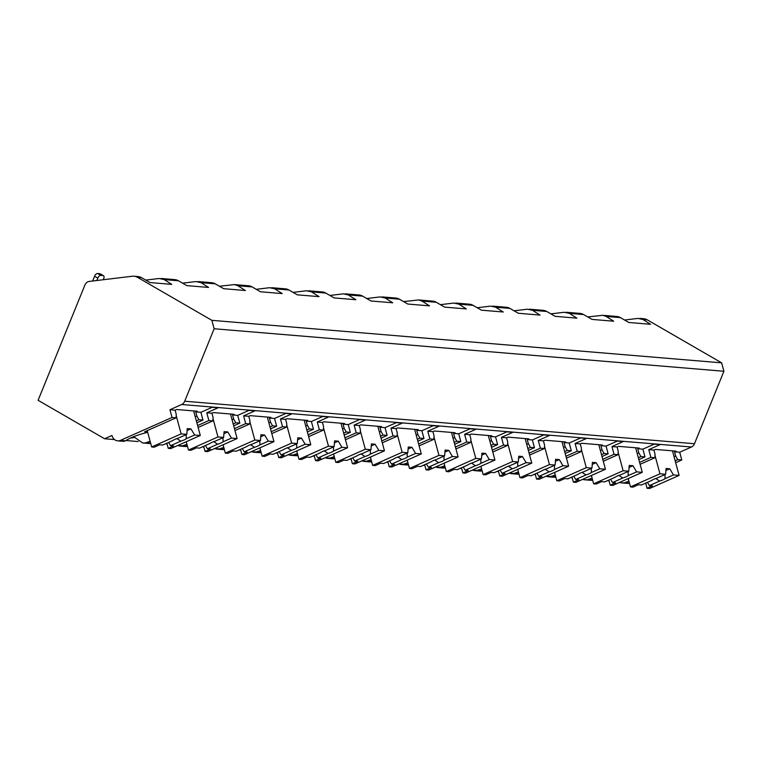 <?xml version="1.0" encoding="UTF-8"?>
<svg xmlns="http://www.w3.org/2000/svg" width="762" height="762" viewBox="0 0 762 762"><rect width="100%" height="100%" fill="white"/><g stroke="black" fill="none" stroke-linecap="round" stroke-linejoin="round"><path stroke-width="1.14" d="M675.675 462.696L681.799 459.972L679.704 452.228L691.467 447.008A6.353 5.163 -85.2 0 0 694.477 443.722L723.9 371.256L721.624 362.836L647.309 319.869A12.697 10.325 -85.2 0 0 643.69 318.716L639.956 318.402M629.374 482.813L621.43 482.86L627.421 483.365A8.258 6.715 -85.2 0 0 629.46 483.156M624.564 320.021L637.927 318.411L643.004 319.507L650.548 324.288L628.812 322.478L620.42 317.621A12.697 10.325 -85.2 0 0 616.81 316.478L603.123 315.335M721.624 362.836L211.865 320.335L137.551 277.368A12.697 10.325 -85.2 0 0 133.931 276.215A12.697 10.325 -85.2 0 0 132.226 276.254L89.173 281.435A6.353 5.163 -85.2 0 0 84.887 285.074L38.1 400.307L104.585 438.75L111.957 435.473A8.258 6.715 -85.2 0 0 117.662 440.865A8.258 6.715 -85.2 0 0 120.444 440.379L172.041 417.471L169.945 409.727L181.708 404.508A6.353 5.163 -85.2 0 0 184.718 401.222L214.141 328.755L211.865 320.335M145.752 280.102L159.106 278.492L164.182 279.587L171.726 284.369L150 282.559L141.608 277.701A12.697 10.325 -85.2 0 0 137.989 276.558L133.931 276.215M182.585 283.169L195.939 281.559L201.016 282.654L208.559 287.436L186.833 285.626L178.432 280.778A12.697 10.325 -85.2 0 0 174.822 279.625L161.134 278.482M219.408 286.245L234.467 284.588L237.849 285.731L245.393 290.512L223.666 288.693L215.265 283.845A12.697 10.325 -85.2 0 0 211.655 282.692L197.968 281.559M256.242 289.312L269.605 287.703L274.682 288.798L282.226 293.58L260.49 291.77L252.098 286.912A12.697 10.325 -85.2 0 0 248.479 285.769L234.801 284.626M293.075 292.379L306.438 290.77L311.515 291.865L319.059 296.647L297.323 294.837L288.931 289.989A12.697 10.325 -85.2 0 0 285.312 288.836L271.624 287.693M329.908 295.456L343.271 293.846L348.348 294.942L355.892 299.723L334.156 297.913L325.765 293.056A12.697 10.325 -85.2 0 0 322.145 291.913L308.458 290.77M366.741 298.523L380.105 296.913L385.181 298.009L392.725 302.79L370.989 300.98L362.598 296.123A12.697 10.325 -85.2 0 0 358.978 294.98L345.291 293.837M403.574 301.59L418.624 299.942L422.015 301.085L429.558 305.867L407.822 304.048L399.431 299.199A12.697 10.325 -85.2 0 0 395.811 298.047L382.124 296.913M440.407 304.667L453.771 303.057L458.838 304.152L466.382 308.934L444.656 307.124L436.264 302.266A12.697 10.325 -85.2 0 0 432.645 301.123L418.957 299.98M477.241 307.734L490.604 306.124L495.671 307.219L503.215 312.001L481.489 310.191L473.097 305.343A12.697 10.325 -85.2 0 0 469.478 304.19L455.79 303.047M514.074 310.81L527.428 309.201L532.505 310.296L540.048 315.077L518.322 313.268L509.93 308.41A12.697 10.325 -85.2 0 0 506.311 307.267L492.623 306.124M550.907 313.877L564.261 312.268L569.338 313.363L576.882 318.145L555.155 316.335L546.754 311.477A12.697 10.325 -85.2 0 0 543.144 310.334L529.457 309.191M587.731 316.944L602.79 315.297L606.171 316.43L613.715 321.221L591.988 319.402L583.587 314.554A12.697 10.325 -85.2 0 0 579.977 313.401L566.29 312.268M723.9 371.256L214.141 328.755M638.842 459.619L644.966 456.905L642.88 449.161L654.177 444.141L660.073 444.637L648.767 449.647L653.929 450.085L655.396 449.428L676.027 451.142L674.551 451.799L679.704 452.228M642.88 449.161L637.718 448.732L639.194 448.075L618.563 446.361L617.096 447.008L611.934 446.58L623.24 441.56L617.344 441.074L606.047 446.094L600.885 445.656L602.361 445.008L581.739 443.284L580.263 443.941L575.1 443.513L586.407 438.493L580.511 437.998L569.214 443.017L564.051 442.589L565.528 441.931L544.906 440.217L543.43 440.865L538.267 440.436L549.573 435.426L543.677 434.931L532.381 439.95L527.218 439.522L528.695 438.864L508.073 437.14L506.597 437.798L501.444 437.369L512.74 432.349L506.854 431.863L495.548 436.874L490.395 436.445L491.861 435.797L471.24 434.073L469.763 434.731L464.61 434.302L475.907 429.282L470.021 428.787L458.714 433.807L453.561 433.378L455.028 432.721L434.407 431.006L432.93 431.654L427.777 431.225L439.074 426.206L433.187 425.72L421.881 430.74L416.728 430.301L418.195 429.654L397.573 427.93L396.097 428.587L390.944 428.158L402.25 423.139L396.354 422.643L385.048 427.663L379.895 427.234L381.371 426.577L360.74 424.863L359.264 425.52L354.111 425.082L365.417 420.072L359.521 419.576L348.215 424.596L343.062 424.167L344.538 423.51L323.907 421.786L322.431 422.443L317.278 422.015L328.584 416.995L322.688 416.509L311.382 421.519L306.229 421.091L307.705 420.443L287.074 418.719L285.607 419.376L280.445 418.948L291.751 413.928L285.855 413.433L274.549 418.452L269.396 418.024L270.872 417.366L250.241 415.652L248.774 416.3L243.611 415.871L254.918 410.851L249.022 410.366L237.725 415.385L232.562 414.957L234.039 414.299L213.417 412.575L211.941 413.233L206.778 412.804L218.084 407.784L212.188 407.289L200.892 412.309L195.729 411.88L197.206 411.223L176.584 409.508L175.108 410.166L169.945 409.727M592.541 479.736L584.597 479.793L590.588 480.289A8.258 6.715 -85.2 0 0 592.626 480.079M117.662 440.865L123.654 441.36L125.473 440.798L120.444 440.379M621.43 482.86L619.392 482.489M150.552 442.893L142.608 442.941L134.703 437.369A24.127 5.715 164.9 0 1 131.969 437.921L131.845 437.455M142.608 442.941L148.6 443.446A8.258 6.715 -85.2 0 0 150.638 443.227M187.385 445.96L177.403 445.646M179.441 446.018L185.433 446.513A8.258 6.715 -85.2 0 0 187.471 446.303M224.219 449.028L214.236 448.713M216.275 449.085L222.266 449.59A8.258 6.715 -85.2 0 0 224.304 449.37M261.052 452.104L251.069 451.78M253.108 452.161L259.099 452.657A8.258 6.715 -85.2 0 0 261.137 452.447M297.875 455.171L287.903 454.857M289.941 455.228L295.932 455.724A8.258 6.715 -85.2 0 0 297.971 455.514M334.708 458.248L324.726 457.924M326.774 458.295L332.765 458.8A8.258 6.715 -85.2 0 0 334.804 458.581M371.542 461.315L361.559 461M363.607 461.372L369.599 461.867A8.258 6.715 -85.2 0 0 371.637 461.658M408.375 464.382L398.393 464.068M400.441 464.439L406.422 464.944A8.258 6.715 -85.2 0 0 408.47 464.725M445.208 467.458L435.226 467.135M437.274 467.516L443.255 468.011A8.258 6.715 -85.2 0 0 445.303 467.801M482.041 470.525L472.059 470.211M474.107 470.583L480.089 471.078A8.258 6.715 -85.2 0 0 482.136 470.868M518.874 473.602L508.892 473.278M510.931 473.65L516.922 474.155A8.258 6.715 -85.2 0 0 518.97 473.935M555.708 476.669L545.725 476.345M547.764 476.726L553.755 477.222A8.258 6.715 -85.2 0 0 555.793 477.012M584.597 479.793L582.559 479.422M147.704 432.359A24.127 5.715 164.9 0 0 125.473 440.798M609.029 480.803L607.447 480.67M572.195 477.736L570.614 477.603M535.362 474.659L533.781 474.526M498.529 471.592L496.948 471.459M461.696 468.525L460.115 468.392M424.863 465.449L423.291 465.315M388.029 462.382L386.458 462.248M351.196 459.305L349.625 459.181M314.373 456.238L312.791 456.105M277.539 453.171L275.958 453.038M240.706 450.094L239.125 449.961M203.873 447.027L202.292 446.894M167.04 443.951L165.459 443.827M138.151 441.55L125.901 440.522M114.519 439.579L104.585 438.75M130.978 437.836L131.969 437.921M639.594 462.391L650.862 457.39L648.767 449.647M147.609 432.016L144.647 431.778L176.098 417.814L176.232 414.328L175.108 410.166M176.098 417.814L172.041 417.471M674.551 451.799L675.675 455.971L677.751 459.638L675.161 460.781M681.799 459.972L677.751 459.638M196.853 422.767L202.978 420.053L200.892 412.309M202.978 420.053L198.93 419.71L196.339 420.862M195.729 411.88L196.863 416.052L198.93 419.71M198.12 427.453L212.931 420.881L208.874 420.548L206.778 412.804M212.931 420.881L213.065 417.405L211.941 413.233M233.686 425.844L239.811 423.12L237.725 415.385M239.811 423.12L235.763 422.786L233.172 423.939M232.562 414.957L233.696 419.119L235.763 422.786M234.953 430.52L249.755 423.948L245.707 423.615L243.611 415.871M249.755 423.948L249.898 420.472L248.774 416.3M270.52 428.911L276.644 426.196L274.549 418.452M276.644 426.196L272.596 425.853L270.005 427.006M269.396 418.024L270.52 422.196L272.596 425.853M271.786 433.597L286.588 427.025L282.54 426.682L280.445 418.948M286.588 427.025L286.731 423.539L285.607 419.376M307.353 431.987L313.477 429.263L311.382 421.519M313.477 429.263L309.429 428.93L306.838 430.073M306.229 421.091L307.353 425.263L309.429 428.93M308.62 436.664L323.421 430.092L319.373 429.758L317.278 422.015M323.421 430.092L323.564 426.615L322.431 422.443M344.186 435.054L350.31 432.34L348.215 424.596M350.31 432.34L346.262 431.997L343.672 433.149M343.062 424.167L344.186 428.33L346.262 431.997M345.453 439.741L360.255 433.168L356.206 432.826L354.111 425.082M360.255 433.168L360.397 429.682L359.264 425.52M381.019 438.121L387.144 435.407L385.048 427.663M387.144 435.407L383.096 435.064L380.505 436.216M379.895 427.234L381.019 431.406L383.096 435.064M382.286 442.808L397.088 436.235L393.04 435.893L390.944 428.158M397.088 436.235L397.231 432.759L396.097 428.587M417.852 441.198L423.977 438.474L421.881 430.74M423.977 438.474L419.929 438.14L417.338 439.293M416.728 430.301L417.852 434.473L419.929 438.14M419.119 445.875L433.921 439.303L429.873 438.969L427.777 431.225M433.921 439.303L434.064 435.826L432.93 431.654M454.685 444.265L460.81 441.55L458.714 433.807M460.81 441.55L456.752 441.208L454.171 442.36M453.561 433.378L454.685 437.54L456.752 441.208M455.952 448.951L470.754 442.379L466.706 442.036L464.61 434.302M470.754 442.379L470.887 438.893L469.763 434.731M491.519 447.342L497.643 444.617L495.548 436.874M497.643 444.617L493.586 444.284L490.995 445.427M490.395 436.445L491.519 440.617L493.586 444.284M492.785 452.018L507.587 445.446L503.53 445.113L501.444 437.369M507.587 445.446L507.721 441.97L506.597 437.798M528.352 450.409L534.476 447.685L532.381 439.95M534.476 447.685L530.419 447.351L527.828 448.504M527.218 439.522L528.352 443.684L530.419 447.351M529.609 455.085L544.42 448.523L540.363 448.18L538.267 440.436M544.42 448.523L544.554 445.037L543.43 440.865M565.175 453.476L571.309 450.761L569.214 443.017M571.309 450.761L567.252 450.418L564.661 451.571M564.051 442.589L565.185 446.761L567.252 450.418M566.442 458.162L581.254 451.59L577.196 451.247L575.1 443.513M581.254 451.59L581.387 448.104L580.263 443.941M602.009 456.552L608.133 453.828L606.047 446.094M608.133 453.828L604.085 453.495L601.494 454.638M600.885 445.656L602.018 449.828L604.085 453.495M603.275 461.229L618.077 454.657L614.029 454.323L611.934 446.58M618.077 454.657L618.22 451.18L617.096 447.008M644.966 456.905L640.918 456.562L638.327 457.714M637.718 448.732L638.851 452.895L640.918 456.562M640.109 464.306L654.91 457.733L655.053 454.247L653.929 450.085M654.91 457.733L650.862 457.39M196.863 416.052L195.234 416.766M625.164 482.46A24.127 5.715 164.9 0 0 628.926 481.155M146.342 442.541A24.127 5.715 164.9 0 0 150.104 441.236M197.606 425.548L208.874 420.548M183.175 445.608A24.127 5.715 164.9 0 0 186.938 444.303M234.439 428.615L245.707 423.615M220.008 448.685A24.127 5.715 164.9 0 0 223.771 447.38M271.272 431.692L282.54 426.682M256.842 451.752A24.127 5.715 164.9 0 0 260.604 450.447M308.105 434.759L319.373 429.758M293.675 454.819A24.127 5.715 164.9 0 0 297.428 453.514M344.938 437.826L356.206 432.826M330.508 457.895A24.127 5.715 164.9 0 0 334.261 456.59M381.772 440.903L393.04 435.893M367.341 460.962A24.127 5.715 164.9 0 0 371.094 459.657M418.605 443.97L429.873 438.969M404.174 464.039A24.127 5.715 164.9 0 0 407.927 462.734M455.428 447.037L466.706 442.036M440.998 467.106A24.127 5.715 164.9 0 0 444.76 465.801M492.262 450.113L503.53 445.113M477.831 470.173A24.127 5.715 164.9 0 0 481.594 468.868M529.095 453.18L540.363 448.18M514.664 473.25A24.127 5.715 164.9 0 0 518.427 471.945M565.928 456.257L577.196 451.247M551.498 476.317A24.127 5.715 164.9 0 0 555.26 475.012M602.761 459.324L614.029 454.323M588.331 479.393A24.127 5.715 164.9 0 0 592.093 478.088M147.228 430.625L151.657 446.97L154.229 447.189L159.639 444.789L162.716 445.046L172.974 440.484A7.62 1.8 164.9 0 1 175.193 439.245A7.62 1.8 164.9 0 1 178.394 438.083L186.795 434.35L181.137 433.883L151.657 446.97M166.84 443.208L168.231 448.351L170.812 448.57L200.292 435.483L194.643 435.007L190.948 428.882L187.1 430.587M168.231 448.351L173.631 445.951L170.564 445.694L180.823 441.141A7.62 1.8 164.9 0 0 184.033 439.979A7.62 1.8 164.9 0 0 186.242 438.731L194.643 435.007M170.564 445.694L168.593 442.436M176.851 438.588L180.823 441.141M186.242 438.731L186.147 434.645M190.948 428.882L187.261 428.577L186.795 434.35M176.184 415.557L181.137 433.883M193.653 410.928L200.292 435.483M675.675 455.971L674.056 456.695M628.221 478.565L630.469 486.889L633.051 487.108L638.461 484.708L641.528 484.965L651.796 480.403A7.62 1.8 164.9 0 1 654.015 479.165A7.62 1.8 164.9 0 1 657.215 478.003L665.607 474.269L659.959 473.802L630.469 486.889M645.662 483.127L647.052 488.271L649.624 488.49L679.113 475.402L673.465 474.926L669.769 468.801L665.921 470.506M647.052 488.271L652.453 485.87L649.386 485.623L659.644 481.06A7.62 1.8 164.9 0 0 662.854 479.898A7.62 1.8 164.9 0 0 665.064 478.66L673.465 474.926M649.386 485.623L647.414 482.356M655.672 478.507L659.644 481.06M665.064 478.66L664.959 474.564M669.769 468.801L666.083 468.497L665.607 474.269M655.006 455.476L659.959 473.802M672.475 450.847L679.113 475.402M233.696 419.119L232.067 419.843M186.233 441.722L188.49 450.047L191.062 450.256L196.472 447.856L199.539 448.113L209.807 443.56A7.62 1.8 164.9 0 1 212.026 442.312A7.62 1.8 164.9 0 1 215.227 441.15L223.628 437.426L217.97 436.95L188.49 450.047M203.673 446.284L205.064 451.428L207.635 451.637L237.125 438.55L231.477 438.083L227.781 431.949L223.933 433.654M205.064 451.428L210.464 449.028L207.397 448.77L217.656 444.208A7.62 1.8 164.9 0 0 220.866 443.055A7.62 1.8 164.9 0 0 223.076 441.808L231.477 438.083M207.397 448.77L205.426 445.503M213.684 441.655L217.656 444.208M223.076 441.808L222.98 437.712M227.781 431.949L224.095 431.644L223.628 437.426M213.017 418.624L217.97 436.95M230.486 414.004L237.125 438.55M270.52 422.196L268.9 422.91M223.066 444.789L225.323 453.114L227.895 453.333L233.305 450.933L236.372 451.19L246.64 446.627A7.62 1.8 164.9 0 1 248.86 445.389A7.62 1.8 164.9 0 1 252.06 444.227L260.461 440.493L254.803 440.026L225.323 453.114M240.506 449.351L241.897 454.495L244.469 454.714L273.958 441.617L268.31 441.15L264.614 435.026L260.766 436.731M241.897 454.495L247.298 452.095L244.231 451.837L254.489 447.284A7.62 1.8 164.9 0 0 257.699 446.122A7.62 1.8 164.9 0 0 259.909 444.875L268.31 441.15M244.231 451.837L242.259 448.57M250.517 444.722L254.489 447.284M259.909 444.875L259.804 440.779M264.614 435.026L260.928 434.711L260.461 440.493M249.85 421.7L254.803 440.026M267.319 417.071L273.958 441.617M307.353 425.263L305.733 425.987M259.899 447.865L262.147 456.181L264.728 456.4L270.139 454L273.206 454.257L283.474 449.704A7.62 1.8 164.9 0 1 285.683 448.456A7.62 1.8 164.9 0 1 288.893 447.294L297.285 443.57L291.636 443.093L262.147 456.181M277.339 452.428L278.73 457.562L281.302 457.781L310.791 444.694L305.143 444.217L301.447 438.093L297.599 439.798M278.73 457.562L284.131 455.171L281.054 454.914L291.322 450.352A7.62 1.8 164.9 0 0 294.532 449.189A7.62 1.8 164.9 0 0 296.742 447.951L305.143 444.217M281.054 454.914L279.092 451.647M287.35 447.799L291.322 450.352M296.742 447.951L296.637 443.855M301.447 438.093L297.761 437.788L297.285 443.57M286.683 424.767L291.636 443.093M304.152 420.138L310.791 444.694M344.186 428.33L342.567 429.054M296.732 450.933L298.98 459.257L301.562 459.467L306.972 457.067L310.039 457.324L320.307 452.771A7.62 1.8 164.9 0 1 322.517 451.523A7.62 1.8 164.9 0 1 325.726 450.361L334.118 446.637L328.47 446.17L298.98 459.257M314.163 455.495L315.554 460.639L318.135 460.848L347.624 447.761L341.976 447.294L338.28 441.16L334.432 442.874M315.554 460.639L320.964 458.238L317.887 457.981L328.155 453.428A7.62 1.8 164.9 0 0 331.356 452.266A7.62 1.8 164.9 0 0 333.575 451.018L341.976 447.294M317.887 457.981L315.925 454.714M324.183 450.866L328.155 453.428M333.575 451.018L333.47 446.923M338.28 441.16L334.594 440.855L334.118 446.637M323.517 427.844L328.47 446.17M340.985 423.215L347.624 447.761M381.019 431.406L379.39 432.121M333.565 454L335.813 462.324L338.395 462.544L343.795 460.143L346.872 460.4L357.14 455.838A7.62 1.8 164.9 0 1 359.35 454.6A7.62 1.8 164.9 0 1 362.56 453.438L370.951 449.704L365.303 449.237L335.813 462.324M350.996 458.562L352.387 463.706L354.968 463.925L384.458 450.837L378.8 450.361L375.114 444.236L371.265 445.941M352.387 463.706L357.797 461.305L354.721 461.048L364.988 456.495A7.62 1.8 164.9 0 0 368.189 455.333A7.62 1.8 164.9 0 0 370.408 454.085L378.8 450.361M354.721 461.048L352.758 457.791M361.017 453.933L364.988 456.495M370.408 454.085L370.303 449.999M375.114 444.236L371.427 443.922L370.951 449.704M360.35 430.911L365.303 449.237M377.819 426.282L384.458 450.837M417.852 434.473L416.223 435.197M370.399 457.076L372.647 465.401L375.228 465.611L380.629 463.21L383.705 463.467L393.973 458.915A7.62 1.8 164.9 0 1 396.183 457.667A7.62 1.8 164.9 0 1 399.393 456.505L407.784 452.78L402.136 452.304L372.647 465.401M387.829 461.639L389.22 466.782L391.801 466.992L421.291 453.904L415.633 453.428L411.947 447.304L408.089 449.008M389.22 466.782L394.63 464.382L391.554 464.125L401.822 459.562A7.62 1.8 164.9 0 0 405.022 458.4A7.62 1.8 164.9 0 0 407.241 457.162L415.633 453.428M391.554 464.125L389.592 460.858M397.85 457.01L401.822 459.562M407.241 457.162L407.137 453.066M411.947 447.304L408.261 446.999L407.784 452.78M397.173 433.978L402.136 452.304M414.652 429.358L421.291 453.904M454.685 437.54L453.057 438.264M407.232 460.143L409.48 468.468L412.061 468.687L417.462 466.287L420.538 466.535L430.797 461.982A7.62 1.8 164.9 0 1 433.016 460.734A7.62 1.8 164.9 0 1 436.226 459.572L444.617 455.847L438.969 455.381L409.48 468.468M424.663 464.706L426.053 469.849L428.635 470.068L458.124 456.971L452.466 456.505L448.77 450.371L444.922 452.085M426.053 469.849L431.463 467.449L428.387 467.192L438.655 462.639A7.62 1.8 164.9 0 0 441.855 461.477A7.62 1.8 164.9 0 0 444.075 460.229L452.466 456.505M428.387 467.192L426.415 463.925M434.673 460.077L438.655 462.639M444.075 460.229L443.97 456.133M448.77 450.371L445.094 450.066L444.617 455.847M434.007 437.055L438.969 455.381M451.475 432.425L458.124 456.971M491.519 440.617L489.89 441.341M444.065 463.22L446.313 471.535L448.894 471.754L454.295 469.354L457.371 469.611L467.63 465.058A7.62 1.8 164.9 0 1 469.849 463.81A7.62 1.8 164.9 0 1 473.05 462.648L481.451 458.924L475.802 458.448L446.313 471.535M461.496 467.782L462.886 472.916L465.468 473.135L494.948 460.048L489.299 459.572L485.604 453.447L481.755 455.152M462.886 472.916L468.297 470.516L465.22 470.268L475.488 465.706A7.62 1.8 164.9 0 0 478.688 464.544A7.62 1.8 164.9 0 0 480.908 463.306L489.299 459.572M465.22 470.268L463.248 467.001M471.507 463.153L475.488 465.706M480.908 463.306L480.803 459.21M485.604 453.447L481.927 453.142L481.451 458.924M470.84 440.122L475.802 458.448M488.309 435.493L494.948 460.048M528.352 443.684L526.723 444.408M480.898 466.287L483.146 474.612L485.727 474.821L491.128 472.421L494.205 472.678L504.463 468.125A7.62 1.8 164.9 0 1 506.682 466.877A7.62 1.8 164.9 0 1 509.883 465.715L518.284 461.991L512.636 461.515L483.146 474.612M498.329 470.849L499.72 475.993L502.301 476.202L531.781 463.115L526.132 462.648L522.437 456.514L518.589 458.229M499.72 475.993L505.13 473.593L502.053 473.335L512.321 468.782A7.62 1.8 164.9 0 0 515.522 467.62A7.62 1.8 164.9 0 0 517.741 466.373L526.132 462.648M502.053 473.335L500.082 470.068M508.34 466.22L512.321 468.782M517.741 466.373L517.636 462.277M522.437 456.514L518.76 456.209L518.284 461.991M507.673 443.198L512.636 461.515M525.142 438.569L531.781 463.115M565.185 446.761L563.556 447.475M517.722 469.354L519.979 477.679L522.551 477.898L527.961 475.498L531.038 475.755L541.296 471.192A7.62 1.8 164.9 0 1 543.516 469.954A7.62 1.8 164.9 0 1 546.716 468.792L555.117 465.058L549.459 464.591L519.979 477.679M535.162 473.916L536.553 479.06L539.134 479.279L568.614 466.182L562.966 465.715L559.27 459.591L555.422 461.296M536.553 479.06L541.953 476.66L538.886 476.402L549.145 471.849A7.62 1.8 164.9 0 0 552.355 470.687A7.62 1.8 164.9 0 0 554.565 469.44L562.966 465.715M538.886 476.402L536.915 473.145M545.173 469.287L549.145 471.849M554.565 469.44L554.469 465.353M559.27 459.591L555.584 459.276L555.117 465.058M544.506 446.265L549.459 464.591M561.975 441.636L568.614 466.182M602.018 449.828L600.389 450.552M554.555 472.43L556.812 480.755L559.384 480.965L564.794 478.565L567.861 478.822L578.129 474.269A7.62 1.8 164.9 0 1 580.349 473.021A7.62 1.8 164.9 0 1 583.549 471.859L591.95 468.135L586.292 467.658L556.812 480.755M571.995 476.993L573.386 482.136L575.958 482.346L605.447 469.259L599.799 468.782L596.103 462.658L592.255 464.363M573.386 482.136L578.787 479.736L575.72 479.479L585.978 474.917A7.62 1.8 164.9 0 0 589.188 473.754A7.62 1.8 164.9 0 0 591.398 472.516L599.799 468.782M575.72 479.479L573.748 476.212M582.006 472.364L585.978 474.917M591.398 472.516L591.302 468.42M596.103 462.658L592.417 462.353L591.95 468.135M581.339 449.332L586.292 467.658M598.808 444.713L605.447 469.259M638.851 452.895L637.222 453.619M591.388 475.498L593.646 483.822L596.217 484.032L601.628 481.641L604.695 481.889L614.963 477.336A7.62 1.8 164.9 0 1 617.182 476.088A7.62 1.8 164.9 0 1 620.382 474.926L628.783 471.202L623.126 470.735L593.646 483.822M608.828 480.06L610.219 485.203L612.791 485.423L642.28 472.326L636.632 471.859L632.936 465.725L629.088 467.439M610.219 485.203L615.62 482.803L612.553 482.546L622.811 477.993A7.62 1.8 164.9 0 0 626.021 476.831A7.62 1.8 164.9 0 0 628.231 475.583L636.632 471.859M612.553 482.546L610.581 479.279M618.839 475.431L622.811 477.993M628.231 475.583L628.136 471.488M632.936 465.725L629.25 465.42L628.783 471.202M618.173 452.409L623.126 470.735M635.641 447.78L642.28 472.326M92.65 281.016L94.593 276.235A3.172 1.724 -60 0 1 97.603 273.51L99.812 273.691A3.172 1.724 -60 0 1 100.232 273.825L103.461 275.692A3.172 1.724 120 0 1 103.708 278.597L103.251 279.74M97.603 273.51L100.832 275.377A3.172 1.724 120 0 0 97.822 278.101L96.841 280.511M100.832 275.377L103.041 275.558A3.172 1.724 120 0 1 103.461 275.692M647.309 319.869L643.004 319.507M141.608 277.701L137.551 277.368M178.432 280.778L164.182 279.587M215.265 283.845L201.016 282.654M252.098 286.912L237.849 285.731M288.931 289.989L274.682 288.798M325.765 293.056L311.515 291.865M362.598 296.123L348.348 294.942M399.431 299.199L385.181 298.009M436.264 302.266L422.015 301.085M473.097 305.343L458.838 304.152M509.93 308.41L495.671 307.219M546.754 311.477L532.505 310.296M583.587 314.554L569.338 313.363M620.42 317.621L606.171 316.43M694.477 443.722L184.718 401.222M691.467 447.008L181.708 404.508M94.593 276.235L97.822 278.101M99.812 273.691L103.041 275.558"/></g></svg>
